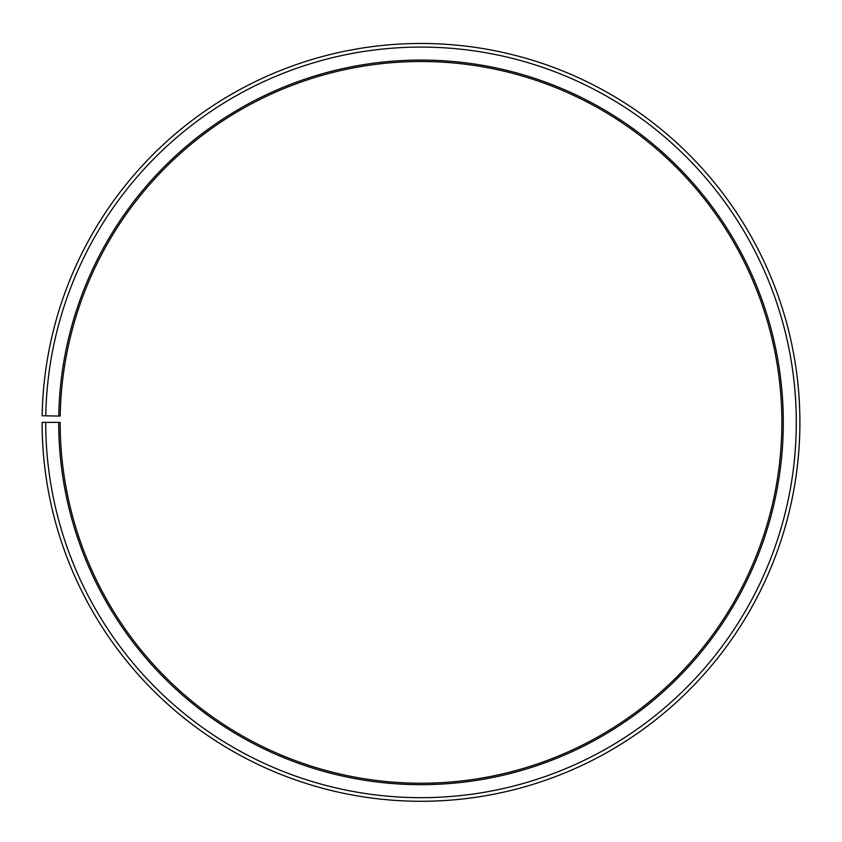 <?xml version="1.0" encoding="UTF-8"?>
<svg xmlns="http://www.w3.org/2000/svg" width="842" height="842" viewBox="0 0 842 842"><rect width="100%" height="100%" fill="white"/><g stroke="black" fill="none" stroke-linecap="round" stroke-linejoin="round"><path stroke-width="1.26" d="M781.86 422.379A360.86 360.86 0 0 0 424.147 61.529A360.86 360.86 0 0 0 60.203 416.074L58.751 416.053A362.302 362.302 0 0 1 424.157 60.087A362.302 362.302 0 0 1 783.302 422.379A362.302 362.302 0 0 1 421 784.67A362.302 362.302 0 0 1 58.698 422.379L60.14 422.379A360.86 360.86 0 0 0 421 783.228A360.86 360.86 0 0 0 781.86 422.379M45.763 415.822L42.153 415.759A378.9 378.9 0 0 1 424.305 43.489A378.9 378.9 0 0 1 799.9 422.379A378.9 378.9 0 0 1 421 801.279A378.9 378.9 0 0 1 42.1 422.379L45.71 422.379A375.29 375.29 0 0 0 421 797.669A375.29 375.29 0 0 0 796.29 422.379A375.29 375.29 0 0 0 424.273 47.099A375.29 375.29 0 0 0 45.763 415.822L58.751 416.053M45.71 422.379L58.698 422.379"/></g></svg>
